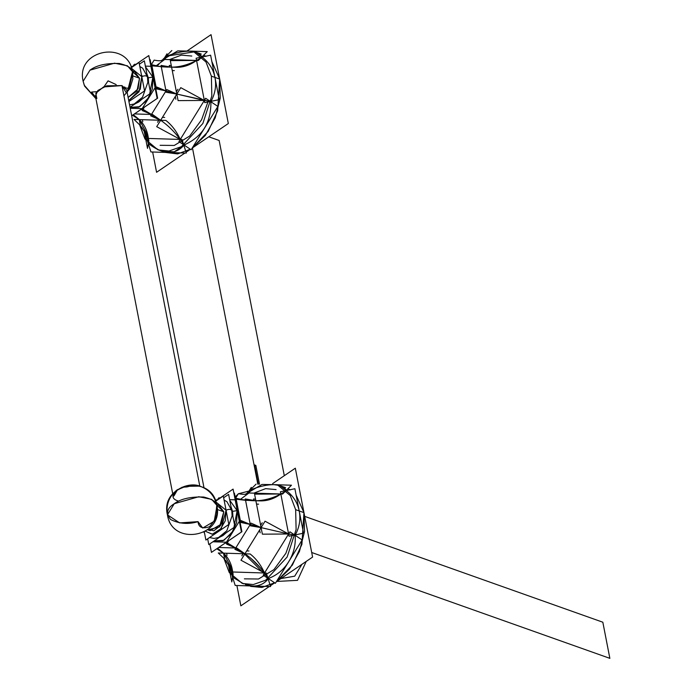 <?xml version="1.0" encoding="UTF-8"?>
<svg xmlns="http://www.w3.org/2000/svg" width="693" height="693" viewBox="0 0 693 693"><rect width="100%" height="100%" fill="white"/><g stroke="black" fill="none" stroke-linecap="round" stroke-linejoin="round"><path stroke-width="1.04" d="M151.49 65.809L150.805 65.792L151.386 65.809L150.901 66.285L145.374 66.112L151.117 66.294L151.386 65.809L155.656 87.803L151.386 65.809L151.923 65.67L150.849 66.017L155.119 88.011L155.656 87.803L155.067 87.734L150.901 66.285L151.386 65.809L155.656 87.803L155.223 88.505L156.254 87.942L151.923 65.67L156.254 87.942L155.232 87.465L141.996 108.914L142.42 109.251L143.243 107.909L142.42 109.251L142.16 108.645L155.067 87.734L150.901 66.285L145.374 66.112M134.165 65.766L133.87 65.255L133.827 65.757L134.529 65.281L133.758 65.255L134.754 64.198L135.707 64.475M133.948 65.125L133.714 65.93M167.749 67.117L161.287 66.771L165.982 90.913L156.436 88.877L151.741 64.735L161.287 66.771L171.595 67.178L161.027 65.402L166.251 92.282L176.819 94.057L166.805 89.579L150.632 115.792L160.646 120.261L142.845 109.659L151.455 114.458L142.282 110.568L144.421 107.112L142.845 109.659L144.421 107.112L142.845 109.659L141.329 109.217L142.42 109.251L141.329 109.217L142.42 109.251L143.243 107.909L142.334 109.381L142.845 109.659L142.377 108.654L130.232 108.273L142.16 108.645L155.067 87.734L155.656 87.803L155.223 88.505L155.743 87.665L156.254 87.942L155.682 87.942L151.351 65.67L151.923 65.67L156.254 87.942L165.982 90.913L161.287 66.771L165.982 90.913L176.819 94.057L171.595 67.178L176.819 94.057L160.646 120.261L176.819 94.057L165.982 90.913L151.455 114.458L165.982 90.913L156.254 87.942L155.388 89.354L156.817 87.032L165.982 90.913L151.455 114.458L160.646 120.261C167.81 125.164 174.341 131.557 180.258 139.44L204.331 100.442L180.258 139.44L184.147 144.958C202.365 136.868 211.278 122.427 210.889 101.628L176.819 94.057L160.646 120.261L139.241 119.594L133.342 114.692L139.241 119.594L160.646 120.261L139.241 119.594L132.493 115.22M151.386 65.809L167.507 67.108M133.87 65.263L133.446 65.09L133.888 65.168M133.506 65.974L148.813 55.57L157.155 98.458L131.687 115.766M145.513 66.831L152.867 77.096L152.356 89.016L147.02 100.32L138.652 107.224L130.059 107.398L139.804 106.687L149.056 97.219L152.867 77.096L148.293 77.789L148.623 82.857L148.293 77.789L152.867 77.096L145.513 66.831L152.867 77.096L152.356 89.016L147.02 100.32L138.652 107.224L130.059 107.398M148.016 135.984L139.241 119.594L140.514 126.152L148.198 136.963L148.761 143.849L144.17 130.605L148.761 143.849C163.513 154.886 175.312 155.258 184.147 144.958L180.258 139.44L156.696 126.663L180.769 87.656L204.331 100.442L180.258 139.44L148.406 138.444L148.129 136.599M205.665 98.276L217.897 106.436L191.147 149.775L178.924 141.606L205.665 98.276M196.128 58.221L210.62 55.189L219.257 99.627L204.764 102.659L196.128 58.221M161.287 66.771L176.819 67.342C183.792 67.282 190.376 64.977 196.552 60.438L204.331 100.442L210.889 101.628C215.177 93.772 216.528 85.698 214.943 77.408C213.34 69.291 209.104 62.552 202.252 57.19L196.552 60.438L204.331 100.442L196.552 60.438C188.115 64.83 179.79 67.074 171.595 67.178L176.819 94.057L204.331 100.442L178.092 100.615L170.322 60.62L196.552 60.438L164.709 59.451L196.552 60.438L202.252 57.19C197.115 49.567 185.326 49.203 166.874 56.081L164.709 59.451L156.748 65.359L158.81 64.44M164.085 59.901L164.709 59.451L196.552 60.438C188.115 64.83 179.79 67.074 171.595 67.178M193.096 51.187L207.242 51.629L198.319 60.499L162.942 59.39L171.855 50.52M151.169 64.934L154.141 60.109C159.442 61.192 162.968 60.967 164.709 59.451L166.615 56.601L167.022 53.803L164.605 57.718M166.459 56.826L166.069 57.484M159.416 150.329L148.761 143.849L148.406 138.444L148.839 140.67L147.514 148.38L144.014 130.371M182.025 139.501L186.313 153.058L150.935 151.949L146.639 138.392L182.025 139.501M140.393 125.546L134.018 119.43L165.87 120.426C171.864 125.095 176.663 131.436 180.258 139.44L148.406 138.444L180.258 139.44C174.341 131.557 167.81 125.164 160.646 120.261L152.538 114.492L134.459 113.929L151.455 114.458L134.459 113.929L151.455 114.458L143.59 109.685L140.766 109.598L142.845 109.659L140.766 109.598L142.845 109.659L142.16 108.645L130.232 108.273M141.502 126.888L148.406 138.444C147.444 130.717 144.387 124.437 139.241 119.594M161.045 60.733L177.754 50.892L193.035 51.161L206.02 62.015L211.382 76.143L219.681 79.089L217.654 110.767L208.177 131.419L192.195 148.077L205.362 135.404L215.22 117.827L220.253 98.042L219.681 79.089L217.654 110.767L208.177 131.419L192.195 148.077L228.326 123.527L211.044 34.65L186.997 50.996M161.053 150.97L174.212 151.854L184.147 144.958C202.365 136.868 211.278 122.427 210.889 101.628C215.177 93.772 216.528 85.698 214.943 77.408L219.681 79.089L211.382 76.143L211.833 95.972L202.858 123.493L181.462 146.639L168.988 151.013L157.987 149.879L145.002 139.024L139.639 124.896M190.384 149.229L177.59 153.924L165.073 152.391L177.59 153.924L190.384 149.229L185.984 151.516L190.384 149.229M204.114 55.31L205.986 56.384L204.114 55.31M192.195 148.077L208.177 131.419L217.654 110.767L219.681 79.089L211.867 61.582L219.681 79.089L211.867 61.582L219.681 79.089L214.943 77.408C213.34 69.291 209.104 62.552 202.252 57.19L196.093 52.252M194.646 51.81L166.874 56.081C185.326 49.203 197.115 49.567 202.252 57.19M190.445 149.272L186.131 152.2M184.936 153.014L156.583 172.288L152.642 152.01M182.155 152.928L165.177 152.399L182.146 152.928M207.848 102.183L201.611 119.707L189.657 136.071L174.272 145.452L160.126 145.305M169.551 59.598L181.367 55.102L191.805 56.055M142.758 121.795L142.351 119.69M164.683 117.42L162.439 117.351M177.954 89.232L176.377 91.779M158.827 120.21L157.571 122.254M171.301 65.679L169.291 65.411L169.577 66.874M175.329 96.466L175.875 99.281M172.254 70.565L174.333 70.625M144.369 107.19L157.632 98.181L155.786 88.695M151.308 65.644L150.121 59.572L149.653 59.893M140.835 109.598L131.696 115.809M137.846 101.975L150.65 93.278L147.626 77.694M147.314 76.091L144.343 60.828L139.371 64.206M136.868 102.642L130.041 107.285M142.394 76.334L141.476 75.052M128.733 100.554L139.076 91.805L141.796 76.672L140.298 89.224L128.733 100.554L140.298 89.224L141.796 76.672C144.681 75.407 146.578 75.528 147.496 77.053C146.578 75.528 144.681 75.407 141.796 76.672C144.681 75.407 146.578 75.528 147.496 77.053L147.843 82.302L142.55 97.211L147.843 82.302L147.496 77.053C146.578 75.528 144.681 75.407 141.796 76.672L131.653 68.451L141.796 76.672C144.681 75.407 146.578 75.528 147.496 77.053L147.496 77.053C146.578 75.528 144.681 75.407 141.796 76.672L131.653 68.451M131.375 67.663L139.033 62.457L144.56 90.896L128.915 101.525M139.501 78.231L137.006 90.913L128.127 97.453L138.072 88.834L139.501 78.231L132.969 75.909L139.501 78.231L138.072 88.834L128.127 97.453L138.072 88.834L139.501 78.231L132.969 75.909L139.501 78.231L134.806 71.838L139.501 78.231L132.476 71.5L139.501 78.231M132.112 75.606L132.51 71.691L127.425 65.809L114.518 63.184L89.986 70.158L83.143 81.289L89.986 70.158L114.518 63.184L127.425 65.809L132.51 71.691L127.425 65.809L114.518 63.184L89.986 70.158C96.44 65.298 106.254 63.072 119.421 63.487C130.527 66.216 134.754 70.253 132.112 75.606L132.51 71.691L127.425 65.809L114.518 63.184L89.986 70.158L83.143 81.289L89.986 70.158C96.44 65.298 106.254 63.072 119.421 63.487C130.527 66.216 134.754 70.253 132.112 75.606L128.716 89.666M125.857 88.176L124.593 86.946M177.988 500.944C162.734 496.223 185.889 480.483 199.801 486.114L184.589 486.339L175.719 491.008L173.259 496.569L175.719 491.008L184.589 486.339L199.801 486.114L121.942 85.585L126.672 89.96L121.942 85.585L199.801 486.114L121.942 85.585L126.273 92.801M199.801 486.114L121.942 85.585L106.739 85.811L97.86 90.48L95.409 96.041L97.86 90.48L106.739 85.811L121.942 85.585L103.552 86.937L95.79 93.243L96.838 98.519M198.016 521.638C188.496 524.558 179.357 523.847 170.608 519.525C165.67 513.513 166.892 508.238 174.255 503.707C180.717 498.847 190.532 496.621 203.69 497.037C214.795 499.766 219.031 503.802 216.389 509.156L214.206 521.283L202.711 528.04L214.206 521.283L216.389 509.156C219.031 503.802 214.795 499.766 203.69 497.037C190.532 496.621 180.717 498.847 174.255 503.707L167.42 514.838L179.678 522.92L198.016 521.638L202.711 528.04L198.016 521.638C188.496 524.558 179.357 523.847 170.608 519.525C165.67 513.513 166.892 508.238 174.255 503.707L198.796 496.734L211.694 499.358L216.788 505.24L211.694 499.358L198.796 496.734L174.255 503.707L167.42 514.838L179.678 522.92L198.016 521.638C198.536 527.382 202.339 529.088 209.407 526.775C215.627 520.053 217.957 514.18 216.389 509.156L216.788 505.24C214.466 495.365 208.472 488.886 198.796 485.802L187.361 485.672L176.81 490.072C168.997 496.56 165.87 504.807 167.42 514.838L174.255 503.707L198.796 496.734L211.694 499.358L216.788 505.24C224.506 536.78 172.081 546.976 167.42 514.838C159.693 483.298 212.127 473.102 216.788 505.24C224.506 536.78 172.081 546.976 167.42 514.838L174.255 503.707L198.796 496.734L211.694 499.358L216.788 505.24M208.082 529.452L213.868 530.769L220.573 525.571L223.778 511.78L216.744 505.05L223.778 511.78L219.075 505.379L216.632 504.513L219.075 505.379L223.778 511.78L217.238 509.459L223.778 511.78L221.595 523.908L210.1 530.665L207.657 529.798L210.1 530.665L221.595 523.908L223.778 511.78L217.238 509.459L223.778 511.78L219.525 526.923L208.446 529.755M215.644 501.212L223.302 496.006L228.829 524.436L205.882 540.038L204.322 532.016M205.518 531.306L212.179 534.208L219.889 530.093L225.294 520.755L226.065 510.221L215.93 501.992L226.065 510.221C228.95 508.957 230.856 509.078 231.774 510.602L232.112 515.852L226.819 530.76L232.112 515.852L231.774 510.602C230.856 509.078 228.95 508.957 226.065 510.221L221.353 528.413L212.361 534.19L205.518 531.306L212.361 534.19L221.353 528.413L226.065 510.221C228.95 508.957 230.856 509.078 231.774 510.602C230.856 509.078 228.95 508.957 226.065 510.221C228.95 508.957 230.856 509.078 231.774 510.602C230.856 509.078 228.95 508.957 226.065 510.221L215.93 501.992M222.124 535.524L234.927 526.827L231.895 511.243M231.583 509.641L228.621 494.378L223.64 497.756M221.136 536.191L208.784 544.594L207.666 538.825M222.981 535.568L221.743 535.126L222.981 535.568L226.195 532.752L222.981 535.568L221.743 535.126L222.981 535.568L219.551 537.274L222.981 535.568L219.551 537.274L226.195 532.752L222.981 535.568L219.551 537.274L222.981 535.568M232.9 516.398L232.571 511.339L231.081 507.059L232.571 511.339L232.9 516.398M229.781 500.372L237.136 510.637L233.281 530.855L223.96 540.297L214.215 540.895L222.825 540.817L231.237 533.939L236.616 522.609L237.136 510.637L232.571 511.339L237.136 510.637L232.571 511.339L231.081 507.059L232.571 511.339L237.136 510.637L229.781 500.372L237.136 510.637L236.616 522.609L231.237 533.939L222.825 540.817L214.215 540.895M217.784 499.514L233.091 489.111L241.424 532.007L211.443 552.382L209.797 543.901M212.933 541.77L226.438 542.195L226.689 542.801L226.654 542.203L212.933 541.77L226.438 542.195L239.345 521.283L235.178 499.835L229.643 499.662L235.395 499.844L235.655 499.35L239.934 521.353L240.523 521.491L239.657 522.894L240.523 521.491L236.2 499.22L240.523 521.491L239.492 522.054L240.012 521.214L240.523 521.491L239.657 522.894L241.086 520.573L250.26 524.462L235.724 548.007L218.737 547.47L236.815 548.042L244.915 553.811L223.51 553.144L217.611 548.232L223.51 553.144L244.915 553.811L227.122 543.208L225.043 543.139L227.122 543.208L228.69 540.661L227.122 543.208L225.043 543.139L227.867 543.234L235.724 548.007L250.26 524.462L240.523 521.491L250.26 524.462L235.724 548.007L244.915 553.811L261.096 527.607L244.915 553.811L223.51 553.144L216.77 548.769M218.434 499.315L218.139 498.804L218.797 498.83L218.139 498.804L217.992 499.48L218.139 498.804L218.797 498.83L218.026 498.804L219.023 497.747L219.984 498.024M235.767 499.358L236.2 499.22L240.523 521.491L239.96 521.491L235.629 499.211L236.2 499.22L235.655 499.35L239.934 521.353L239.492 522.054L239.509 521.015L226.273 542.463L226.689 542.801L225.597 542.766L226.802 542.801L235.724 548.007L226.559 544.118L228.69 540.661L227.122 543.208L226.611 542.931L227.521 541.458L226.689 542.801L227.521 541.458L226.689 542.801L226.438 542.195L239.345 521.283L239.934 521.353L235.655 499.35L236.2 499.22L235.074 499.332L236.2 499.22L235.118 499.558L239.397 521.56L239.934 521.353L239.345 521.283L235.178 499.835L229.643 499.662M218.139 498.804L217.992 499.48M224.671 559.086L218.286 552.979L250.138 553.976C256.141 558.645 260.932 564.977 264.527 572.99C258.619 565.107 252.079 558.714 244.915 553.811L234.901 549.341L251.083 523.128L261.096 527.607L250.26 524.462L261.096 527.607L255.864 500.727L261.096 527.607L244.915 553.811C252.079 558.714 258.619 565.107 264.527 572.99L232.683 571.994L232.398 570.14M245.296 498.951L255.864 500.727L245.565 500.32L250.26 524.462L245.565 500.32L250.26 524.462L240.705 522.427L236.018 498.284L245.565 500.32L236.2 499.22L255.864 500.727L261.096 527.607L288.6 533.991L264.527 572.99L232.683 571.994L264.527 572.99L268.416 578.508L264.527 572.99L288.6 533.991L264.527 572.99L240.965 560.213L265.038 521.205L288.6 533.991L261.096 527.607L250.519 525.831L245.296 498.951M236.2 499.22L251.776 500.658M252.027 500.667L261.088 500.892C268.07 500.831 274.645 498.527 280.83 493.988L288.6 533.991L280.83 493.988C272.384 498.38 264.068 500.623 255.864 500.727C264.068 500.623 272.384 498.38 280.83 493.988L288.6 533.991L295.166 535.169L288.6 533.991L262.37 534.164L254.591 494.161L280.83 493.988L286.53 490.731L280.83 493.988L248.978 492.992L250.883 490.15L251.299 487.37L248.9 491.25M235.438 498.484L238.418 493.659C243.719 494.733 247.236 494.516 248.978 492.992L250.338 491.034M241.025 498.908L248.978 492.992L280.83 493.988L248.978 492.992L241.025 498.899M250.736 490.375L251.143 489.63L250.736 490.375M232.285 569.533L223.51 553.144L224.792 559.701L232.476 570.512L233.039 577.399L228.439 564.145L233.039 577.399L232.683 571.994L233.117 574.211L231.791 581.929L228.292 563.92M225.771 560.429L232.683 571.994C231.713 564.267 228.664 557.986 223.51 553.144M266.294 573.042L270.582 586.555L235.196 585.455L230.916 571.942L266.294 573.042M233.039 577.399L243.685 583.878M245.279 584.494L252.884 586.009C259.529 586.105 264.709 583.61 268.416 578.508C277.061 575.216 283.835 569.585 288.756 561.625C293.711 553.586 295.85 544.767 295.166 535.169C299.454 527.321 300.797 519.248 299.211 510.949C297.609 502.841 293.382 496.101 286.53 490.731L280.362 485.793M289.943 531.826L302.131 539.96L275.381 583.289L263.193 575.155L289.943 531.826M280.396 491.77L294.889 488.73L303.534 533.168L289.033 536.209L280.396 491.77M277.486 484.771L291.484 485.213L282.597 494.048L247.21 492.94L256.107 484.104M252.884 586.009L245.313 584.511L252.884 586.009C259.529 586.105 264.709 583.61 268.416 578.508C277.061 575.216 283.835 569.585 288.756 561.625C293.711 553.586 295.85 544.767 295.166 535.169C299.454 527.321 300.797 519.248 299.211 510.949L303.958 512.638L301.905 544.369L292.394 565.046L276.377 581.687L292.394 565.046L301.905 544.369L303.958 512.638L296.136 495.131L303.958 512.638L299.211 510.949C297.609 502.841 293.382 496.101 286.53 490.731C284.632 487.049 280.388 485.022 273.796 484.658C267.325 484.615 259.771 486.269 251.143 489.63C259.771 486.269 267.325 484.615 273.796 484.658L278.924 485.351M272.67 483.593L295.322 468.199L312.595 557.077L276.368 581.696L289.57 569.031L299.463 551.437L304.522 531.618L303.958 512.638L295.651 509.684L290.289 495.564L277.304 484.71L262.023 484.433L245.322 494.282M290.254 489.925L288.392 488.86L290.254 489.925M223.908 558.445L229.27 572.565L242.255 583.428L253.266 584.554L265.74 580.188L287.127 557.042L296.11 529.521L295.651 509.684L303.958 512.638L296.136 495.131L303.958 512.638L301.905 544.369L292.394 565.046L276.377 581.687M250.563 586.373L261.867 587.465L274.662 582.778L261.867 587.465L250.563 586.373M274.723 582.813L270.409 585.75M269.274 586.521L240.852 605.829L236.902 585.507M249.324 585.897L266.562 586.434L249.324 585.897M270.253 585.057L274.662 582.778L270.253 585.057M276.083 489.605L265.636 488.643L253.829 493.147M244.395 578.854L258.541 579.001L273.934 569.611L285.888 553.257L292.125 535.732M255.578 499.229L253.569 498.96L253.855 500.424M259.606 530.015L260.152 532.83M256.523 504.114L258.61 504.175M227.027 555.336L226.62 553.239M248.952 550.97L246.717 550.9M262.223 522.782L260.646 525.329M243.104 553.759L241.84 555.803M228.647 540.739L241.9 531.73L240.055 522.245M235.577 499.194L234.399 493.121L233.931 493.433M225.104 543.147L214.908 550.034M137.465 101.576L138.704 102.018L137.465 101.576L138.704 102.018L135.274 103.725L141.926 99.212L138.704 102.018L135.274 103.725L138.704 102.018L135.274 103.725L138.704 102.018L141.926 99.212L138.704 102.018L137.465 101.576M146.812 73.51L148.293 77.789L148.623 82.857L148.293 77.789L146.812 73.51L148.293 77.789L152.867 77.096L148.293 77.789L146.812 73.51M197.817 485.559L199.038 485.932L197.817 485.559M177.633 489.483L174.056 495.772M95.677 97.418L91.606 92.048L96.743 91.693M127.096 92.152L129.392 88.418L125.693 87.968M116.173 84.589L108.082 80.856L104.019 86.746M181.869 487.274L187.006 486.919L194.031 485.117M250.459 490.687L238.635 493.702L250.459 490.687M238.201 494.014L235.135 496.907L238.201 494.014M243.252 552.711L267.29 576.827L243.252 552.711M276.724 581.453L297.531 580.336L306.228 561.399L297.531 580.336L276.724 581.453M260.577 568.069L251.083 558.506L260.577 568.069M301.957 564.301L294.707 576.178L280.994 578.551L294.707 576.178L301.957 564.301M311.703 552.503L609.857 658.35L602.832 622.219L304.686 516.372L602.832 622.219L609.857 658.35L311.703 552.503M259.494 484.208L255.83 465.393L254.591 464.951L258.333 484.173L254.591 464.951L255.83 465.393L259.494 484.208M219.144 140.471L284.303 475.684L219.144 140.471L208.792 136.798L219.144 140.471M257.813 484.156L192.455 147.904L257.813 484.156M148.761 143.849C163.522 154.886 175.312 155.258 184.147 144.958M231.081 507.059L232.571 511.339L231.081 507.059M245.565 500.32L255.864 500.727M248.978 492.992L251.143 489.63M151.464 65.653L150.771 65.627L151.464 65.653M134.745 65.125L134.13 65.107L134.745 65.125M193.035 51.161L201.334 54.106M133.992 65.887L131.003 66.727L133.992 65.887M139.813 66.502L142.697 68.217L147.479 76.88L147.843 82.302L147.479 76.88M129.574 104.903L134.251 103.985L142.55 97.211L134.199 104.002L129.574 104.903M134.806 71.838L132.363 70.963L134.806 71.838M123.934 95.807L129.816 88.695L132.857 78.933L132.51 71.691C127.858 39.553 75.424 49.749 83.143 81.289L84.589 86.097L95.911 98.631L84.26 85.239L83.143 81.289C75.424 49.749 127.858 39.553 132.51 71.691L127.174 92.559M204.028 487.898L126.672 89.96L204.028 487.898M172.756 493.979L95.409 96.041L172.756 493.979M203.933 532.233L204.565 533.281L203.933 532.233M209.537 537.551L214.024 538.452L218.529 537.525L226.819 530.76L218.529 537.525L214.024 538.452L209.537 537.551M215.272 500.277L218.26 499.436L215.272 500.277M224.09 500.051L226.975 501.767L231.757 510.429M235.741 499.194L235.048 499.177L235.741 499.194M285.611 487.655L277.304 484.71"/></g></svg>
